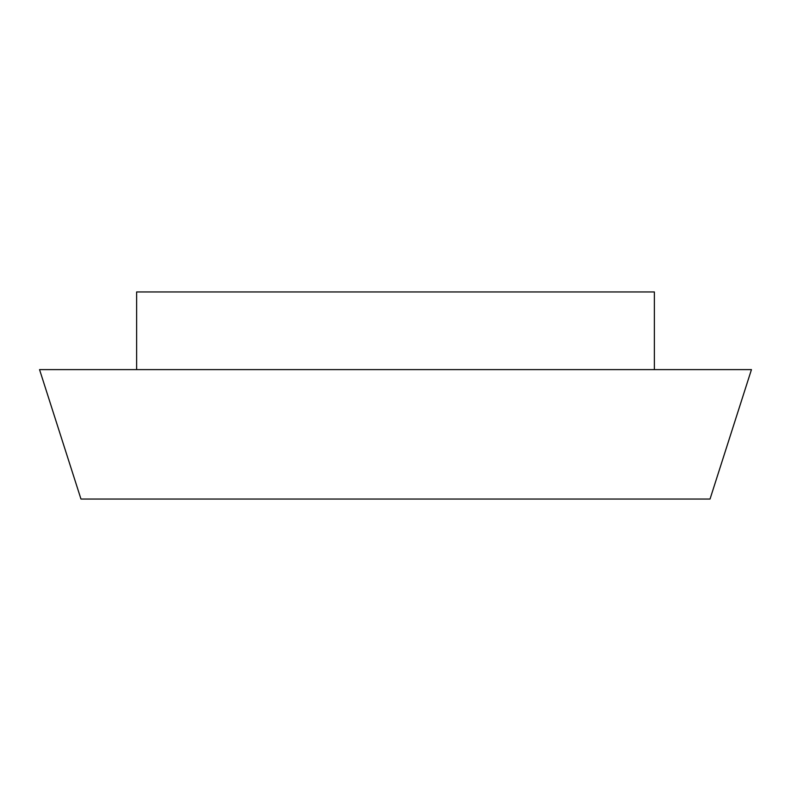 <?xml version="1.0" encoding="UTF-8"?>
<svg xmlns="http://www.w3.org/2000/svg" width="791" height="791" viewBox="0 0 791 791"><rect width="100%" height="100%" fill="white"/><g stroke="black" fill="none" stroke-linecap="round" stroke-linejoin="round"><path stroke-width="1.19" d="M654.375 369.615L654.375 291.948L136.625 291.948L136.625 369.615M80.969 499.052L710.031 499.052L751.45 369.615L39.55 369.615L80.969 499.052"/></g></svg>
